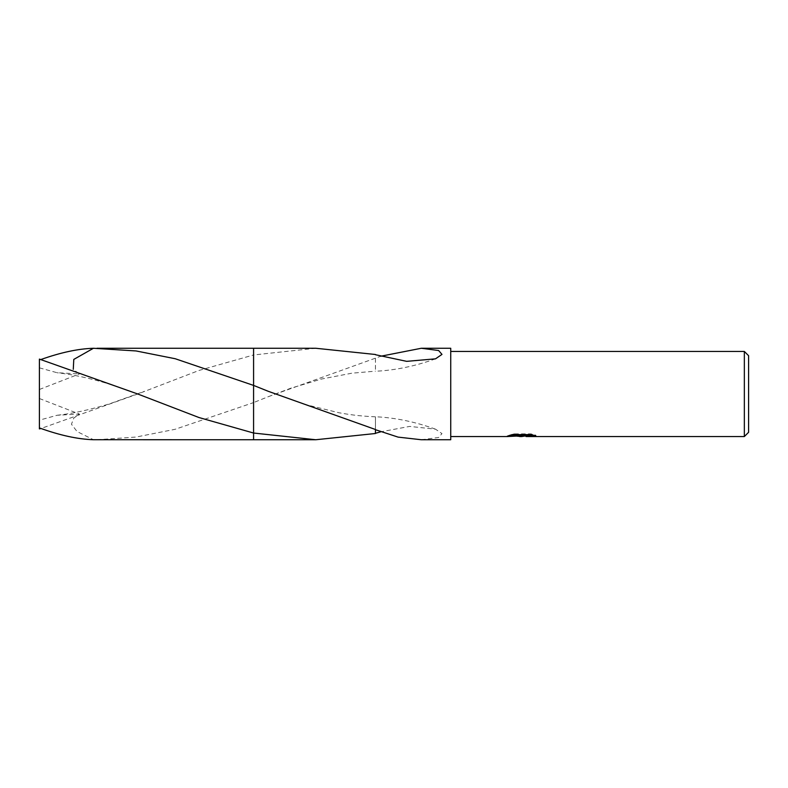 <?xml version="1.0" encoding="UTF-8"?>
<svg xmlns="http://www.w3.org/2000/svg" width="788" height="788" viewBox="0 0 788 788"><rect width="100%" height="100%" fill="white"/><g stroke="black" fill="none" stroke-linecap="round" stroke-linejoin="round"><path stroke-width="0.59" stroke-dasharray="3.94 2.96" d="M450.736 436.552L450.736 351.448L450.736 436.552M315.742 348.257L253.588 354.964L253.588 439.743L253.578 385.411M96.973 439.743L136.019 437.054L175.074 429.302L253.578 402.589L253.578 348.257L253.588 354.964L199 370.459L137.752 394L40.966 428.495M516.711 436.138L513.412 434.631L513.412 433.883L519.647 435.843L532.846 434.68L532.846 435.508L526 435.813M532.846 435.508L532.846 436.217L532.846 435.409L526.167 435.843M526.167 436.552L532.846 436.217M532.708 435.015L535.84 435.153L530.974 433.883L514.18 433.883L514.18 434.631M530.974 433.883L530.974 434.631M535.84 435.153L535.84 435.872M532.846 434.68L532.846 435.409M514.18 433.883L509.757 435.015L512.427 435.015M523.36 435.015L507.472 435.754L519.647 435.843M508.358 435.459L513.973 433.755M509.757 435.015L509.757 435.744M507.472 435.754L507.472 436.463M513.973 434.503L508.358 436.178M507.176 436.552L507.176 435.843M421.344 439.743L438.65 437.478L441.979 433.597L435.508 429.164L409.701 426.416L380.85 431.785M375.443 433.508L375.472 417.246M375.452 429.499L375.452 417.246M253.578 402.589L253.578 439.753L253.578 402.579L268.393 396.65L380.85 356.215M450.736 348.257L450.736 439.743M375.452 358.501L375.472 370.754M375.452 358.304L375.452 370.754M748.6 355.703L748.6 432.297M744.345 351.448L744.345 436.552M39.4 359.101L39.4 428.899M39.4 367.838L57.12 372.734L79.371 373.945L73.274 369.355M253.578 348.247L253.578 354.964M39.4 360.077L40.966 359.505M39.4 420.162L39.4 398.521L39.4 427.923L39.4 420.162L57.12 415.266L79.371 414.055L73.796 418.073L71.462 424.23L77.066 431.538L93.437 439.724M39.4 398.521L79.371 414.055M39.4 389.479L79.371 373.945M521.567 436.532L521.567 435.823M521.656 435.843L522.316 435.843M435.508 429.164C415.158 421.807 395.133 417.67 375.443 416.754M375.443 416.832C358.373 416.015 349.33 414.596 338.87 412.735L305.33 404.5L268.393 391.35M268.393 396.65L290.959 388.159L321.445 379.048L351.931 373.187L375.443 371.168M435.508 358.836C415.158 366.193 395.133 370.33 375.443 371.246M144.46 396.709C133.428 392.178 121.293 387.844 108.035 383.697C89.684 378.161 72.713 374.507 57.12 372.734M57.12 415.266C71.826 413.73 89.33 409.918 109.611 403.82L144.46 391.291"/><path stroke-width="1.18" d="M522.316 435.843L526 435.843L521.656 436.552L516.711 436.138M521.656 436.552L519.647 436.552M744.345 436.552L744.345 351.448L748.6 355.703L748.6 432.297L744.345 436.552L526.167 436.552L526 435.813L532.708 435.015M450.736 351.448L744.345 351.448M512.427 435.015L523.36 435.015L523.36 435.744L507.176 436.552L450.736 436.552M523.36 435.744L509.757 435.744L514.18 434.631L530.974 434.631L535.84 435.872L526 436.522M73.274 369.355L73.786 359.417L93.437 348.276L136.107 350.956L175.232 358.737L253.578 385.411L268.393 391.35L375.452 429.499L375.443 433.508L315.742 439.743L253.578 439.743L253.578 348.257L315.742 348.257L375.443 354.492M253.588 385.421L253.588 348.257L253.578 385.411M253.588 433.036L198.96 417.532L137.752 394L39.4 359.101L39.4 427.923C59.75 435.301 77.766 439.241 93.437 439.724L253.578 439.753L253.578 433.036L315.742 439.743M380.85 356.215L421.344 348.257L450.736 348.257L450.736 439.743L421.344 439.743L398.078 437.113L375.452 429.696M421.344 348.257L438.65 350.522L441.979 354.403L435.508 358.836L406.677 361.347L375.443 354.718M380.85 431.785L375.443 433.282M40.966 428.495L39.4 428.899L39.4 427.923M40.966 359.505C60.735 352.482 78.219 348.739 93.437 348.276M96.973 348.257L253.578 348.247"/></g></svg>
